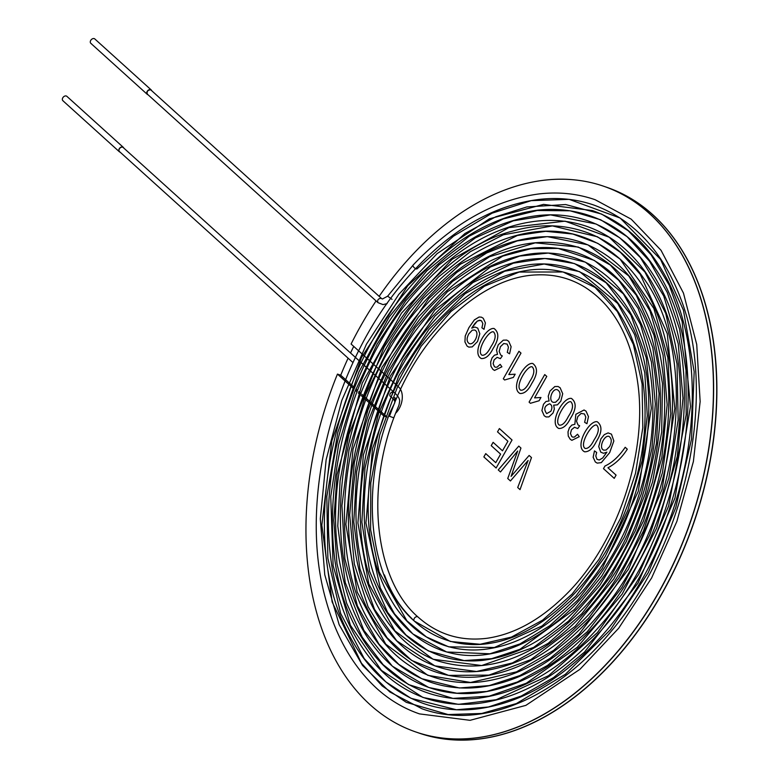 <?xml version="1.0" encoding="UTF-8"?>
<svg xmlns="http://www.w3.org/2000/svg" width="779" height="779" viewBox="0 0 779 779"><rect width="100%" height="100%" fill="white"/><g stroke="black" fill="none" stroke-linecap="round" stroke-linejoin="round"><path stroke-width="1.17" d="M603.647 186.23A288.581 191.215 109 0 1 603.725 186.259A288.581 191.215 109 0 1 690.691 521.336A288.581 191.215 109 0 1 416.005 732.036A288.581 191.215 109 0 1 415.928 732.007M348.096 358.174A288.581 191.215 -71 0 0 340.715 375.215L337.609 374.144L353.948 388.916L337.453 374.095L353.919 388.984M419.19 733.136A288.581 191.215 -71 0 0 419.268 733.156A288.581 191.215 -71 0 0 693.953 522.466A288.581 191.215 -71 0 0 606.987 187.379L606.831 187.32A288.581 191.215 109 0 1 693.797 522.407A288.581 191.215 109 0 1 419.112 733.107A288.581 191.215 -71 0 0 693.797 522.407A288.581 191.215 -71 0 0 606.831 187.32L603.725 186.259A288.581 191.215 109 0 1 690.691 521.336A288.581 191.215 109 0 1 416.005 732.036L415.85 731.987A288.581 191.215 109 0 1 337.453 374.095M355.399 390.23L356.938 391.623L355.399 390.23M358.301 392.85L359.947 394.34L358.301 392.85M361.29 395.557L362.878 396.988L361.29 395.557M364.806 396.988L385.975 416.122L382.869 415.061L364.309 398.283L382.869 415.061A16.456 10.906 -71 0 0 385.401 416.58A16.456 10.906 -71 0 1 382.869 415.061L382.713 415.003A16.456 10.906 -71 0 0 385.323 416.561M340.715 375.215L354.455 387.64M355.906 388.945L357.434 390.328M358.798 391.564L360.453 393.054M361.787 394.262L363.374 395.693M385.975 416.122A16.456 10.906 -71 0 0 387.017 416.921M529.136 455.452L531.492 457.575L520.031 489.621L517.704 487.527L528.123 460.457L510.44 480.955L507.733 478.51L517.675 451.022L500.478 471.957L498.229 469.922L518.775 446.085L520.947 448.052L511.073 476.397L529.136 455.452L511.073 476.397M493.126 348.417C489.679 355.428 485.745 358.798 481.325 358.535C471.11 353.296 485.794 326.839 494.1 328.534C499.32 332.575 498.998 339.196 493.126 348.417M501.919 366.792L494.548 370.424L492.893 369.392L490.926 366.179L490.663 361.962L492.055 357.882L494.48 355.185L497.499 354.396L496.525 349.995L498.229 344.844L503.273 340.17L506.71 340.072L508.706 341.29L511.112 346.723L509.583 353.802L507.275 352.41L508.444 347.191L507.1 344.075L503.74 343.52L500.42 346.713L499.173 351.358L500.654 354.99L502.289 355.925L500.391 358.652L497.109 357.347L494.11 359.859L493.117 363.608L494.383 366.607L495.415 367.221L497.07 367.152L500.196 364.338L501.9 366.792L494.529 370.424L492.873 369.382L490.906 366.169L490.643 361.953L492.046 357.882L494.461 355.175L497.479 354.396L496.544 349.995L498.248 344.844L503.292 340.17L506.73 340.082L508.716 341.29L511.121 346.733L509.593 353.802L507.275 352.41L508.453 347.191L507.119 344.075L503.76 343.529L500.439 346.723L499.183 351.368L500.663 355L502.309 355.925M531.804 383.365C528.357 390.376 524.423 393.746 520.012 393.492C509.778 388.273 524.462 361.797 532.778 363.491C537.997 367.522 537.676 374.144 531.804 383.365C528.376 390.376 524.442 393.755 520.021 393.502C509.797 388.273 524.481 361.797 532.787 363.491C538.007 367.532 537.685 374.154 531.823 383.375M530.421 403.308L529.107 402.12L544.735 374.572L546.78 376.413L534.589 397.874L540.947 397.494L539.107 400.747L530.402 403.298L529.087 402.11L544.755 374.572M570.481 418.323C567.063 425.237 563.178 428.625 558.816 428.489C548.338 423.474 563.09 396.754 571.445 398.429C576.674 402.461 576.353 409.092 570.481 418.323M579.264 436.698L571.874 440.33L570.228 439.288L568.271 436.084L568.018 431.868L569.41 427.788L571.825 425.081L574.853 424.302L575.837 414.292L584.065 409.978L586.051 411.195L588.466 416.629L586.928 423.708L584.63 422.315L585.798 417.096L584.454 413.98L581.095 413.425L577.775 416.619L576.528 421.264L577.989 424.886L579.644 425.831L577.745 428.557L574.464 427.252L571.455 429.755L570.471 433.513L571.728 436.503L572.779 437.126L574.415 437.058L577.551 434.244L579.255 436.698L571.864 440.32L570.218 439.278L568.261 436.074L567.998 431.858L569.391 427.788L571.805 425.071L574.834 424.302L575.847 414.301L584.084 409.988L586.071 411.195L588.476 416.638L586.947 423.708L584.63 422.315L585.808 417.096L584.474 413.98L581.115 413.435L577.794 416.629L576.538 421.273L578.008 424.896L579.664 425.831M607.941 467.76L616.072 475.112L614.232 478.364L603.482 468.646L604.971 466.017C612.216 462.687 618.954 456.436 625.186 447.273L627.299 449.181C621.827 457.74 615.371 463.933 607.941 467.76M395.537 413.347A16.456 10.906 -71 0 0 398.634 386.978L351.086 344.016A288.581 191.215 109 0 1 376.062 300.918M379.149 296.351A288.581 191.215 109 0 1 603.569 186.2A288.581 191.215 109 0 1 690.535 521.287A288.581 191.215 109 0 1 415.85 731.987M355.38 390.298L356.909 391.681M358.272 392.908L359.927 394.408M361.261 395.615L362.848 397.047M364.29 398.351L382.713 415.003M596.675 452.463L595.808 456.046L597.016 459.347L599.275 459.999L602.703 457.994L606.899 452.161L603.511 453.281L600.765 452.161L598.7 446.533L600.911 438.82L604.309 434.633L608.097 432.91L611.457 434.146L613.842 441.002L609.645 452.667L601.3 462.619L597.201 463.125L595.322 461.976L593.14 457.263L594.474 450.895L596.656 452.453L595.789 456.036L597.006 459.347L599.255 459.999L602.683 457.984L606.88 452.161L603.521 453.281L600.784 452.161L598.72 446.542L600.921 438.83L604.329 434.633L608.117 432.91L611.466 434.146L613.852 441.002L609.665 452.677L601.32 462.629L597.22 463.125L595.341 461.976L593.16 457.273L594.484 450.895M596.266 441.625C592.848 448.538 588.953 451.927 584.601 451.791C574.123 446.776 588.885 420.047 597.22 421.731C602.459 425.762 602.138 432.394 596.266 441.625C592.858 448.538 588.973 451.927 584.61 451.801C574.133 446.776 588.895 420.056 597.24 421.741C602.469 425.772 602.157 432.394 596.276 441.625M553.703 405.168L554.356 409.072L553.032 413.045L548.864 416.911L546.089 416.95L544.239 415.791L541.921 410.552L543.479 404.272L545.972 401.497L549.068 400.971L548.221 396.219L549.925 391.116L554.784 386.55L558.076 386.481L560.12 387.747L562.711 393.746L560.822 401.097L557.433 404.846L553.684 405.158L554.336 409.063L553.012 413.036L548.854 416.901L546.079 416.94L544.219 415.791L541.902 410.543L543.469 404.272L545.962 401.497L549.049 400.971L548.241 396.219L549.935 391.116L554.804 386.559L558.095 386.491L560.13 387.757L562.72 393.746L560.831 401.107L557.452 404.846L553.684 405.158M503.302 378.808L518.95 351.271L520.995 353.111L508.804 374.572L515.162 374.193L513.322 377.445L504.617 379.996L503.302 378.808L518.97 351.271M471.723 328.134L474.878 327.024L477.731 328.115L479.806 333.724L477.537 341.514L472.24 346.898L468.812 347.122L467.069 346.061L464.927 341.952L465.219 335.992L468.909 327.657L474.362 319.896L479.114 317.004L481.403 317.16L483.243 318.27L485.405 322.934L484.012 329.313L481.909 327.793L482.834 323.626L481.617 320.977L479.572 320.208L477.323 321.075L474.742 323.616L471.723 328.134L474.888 327.034L477.751 328.115L479.825 333.724L477.556 341.514L472.259 346.898L468.831 347.132L467.079 346.071L464.946 341.952L465.238 336.002L468.919 327.657L474.382 319.906L479.134 317.014L481.422 317.17L483.253 318.28L485.414 322.944L484.032 329.322L481.909 327.793L482.853 323.636L481.636 320.987L480.536 320.335L477.332 321.084L471.938 327.764M499.388 428.567L512.037 439.999L496.126 468.013L483.856 456.932L485.736 453.612L495.756 462.668L500.605 454.128L491.218 445.646L493.107 442.326L502.494 450.807L507.908 441.265L497.518 431.868L499.388 428.567L497.518 431.868L507.927 441.265L502.494 450.807M614.241 478.374L603.482 468.646L604.971 466.017C612.236 462.687 618.974 456.445 625.206 447.282M609.577 446.591C612.012 441.81 611.797 438.411 608.954 436.376C604.124 434.799 598.116 448.548 603.92 450.165L606.169 450.038L609.577 446.591C611.992 441.81 611.788 438.402 608.935 436.367C604.105 434.789 598.097 448.538 603.9 450.165L606.15 450.028L609.558 446.591M594.192 439.716C598.642 433.046 599.47 428.168 596.675 425.091C591.67 423.25 578.914 444.867 585.185 448.441C588.126 448.831 591.134 445.919 594.192 439.716C598.632 433.036 599.46 428.168 596.656 425.081C591.651 423.25 578.904 444.867 585.165 448.441C588.116 448.831 591.115 445.919 594.182 439.707M577.755 428.567L574.474 427.252L571.465 429.765L570.481 433.513L571.747 436.503L572.789 437.136L574.435 437.058L577.57 434.254M568.407 416.414C572.867 409.744 573.685 404.866 570.89 401.789C565.885 399.948 553.139 421.566 559.4 425.139C562.341 425.529 565.35 422.617 568.407 416.414M568.397 416.405C572.847 409.735 573.675 404.866 570.871 401.779C565.866 399.948 553.119 421.566 559.39 425.139C562.331 425.529 565.33 422.617 568.397 416.405M570.501 418.323C567.073 425.237 563.188 428.625 558.825 428.499C548.358 423.474 563.11 396.764 571.455 398.429C576.694 402.47 576.372 409.102 570.501 418.323M550.86 411.254C552.554 407.67 552.165 405.177 549.692 403.785C544.414 405.781 543.421 409.063 546.702 413.62L550.86 411.254C552.535 407.66 552.145 405.177 549.672 403.775C544.394 405.781 543.401 409.053 546.692 413.61L550.85 411.244M558.738 399.179C560.822 394.71 560.374 391.574 557.384 389.782C552.447 387.669 547.666 400.932 553.392 402.363L555.563 402.266L558.738 399.179C560.812 394.71 560.354 391.574 557.365 389.773C552.428 387.66 547.656 400.922 553.382 402.353L555.554 402.256L558.718 399.179M534.598 397.884L540.967 397.494M529.73 381.457C534.18 374.806 535.007 369.937 532.213 366.831C527.266 364.991 514.442 386.569 520.732 390.191C523.663 390.581 526.662 387.669 529.73 381.457C534.17 374.806 534.988 369.928 532.193 366.831C527.247 364.991 514.432 386.569 520.713 390.191C523.644 390.581 526.643 387.669 529.72 381.457M515.182 374.193L508.804 374.572M504.636 380.006L503.322 378.818M500.41 358.661L497.119 357.347L494.129 359.869L493.136 363.608L494.402 366.607L495.434 367.23L497.08 367.152L500.215 364.348M491.052 346.509C495.522 339.848 496.34 334.98 493.535 331.883C488.599 330.033 475.755 351.621 482.055 355.243C484.986 355.623 487.985 352.712 491.052 346.509C495.502 339.848 496.33 334.97 493.516 331.873C488.579 330.033 475.745 351.621 482.035 355.234C484.966 355.613 487.966 352.702 491.043 346.499M493.146 348.417C489.689 355.428 485.765 358.807 481.344 358.544C471.129 353.296 485.814 326.849 494.12 328.543C499.339 332.575 499.008 339.206 493.146 348.417M468.812 333.889C466.417 338.456 466.572 341.699 469.27 343.597C474.353 345.72 480.409 331.922 474.538 330.014L472.288 330.179L468.812 333.889C466.407 338.456 466.553 341.689 469.25 343.597C474.333 345.72 480.39 331.922 474.528 330.004L472.269 330.169L468.792 333.879M520.041 489.631L517.704 487.527M517.723 487.527L528.123 460.457M510.459 480.964L507.733 478.51M507.752 478.52L517.675 451.022M500.498 471.967L498.229 469.922M498.248 469.932L518.795 446.094M496.135 468.023L483.856 456.932L485.755 453.621M491.218 445.646L500.624 454.128L495.756 462.668M491.237 445.646L493.117 442.336M353.724 346.402A288.581 191.215 -71 0 0 350.531 352.975M394.739 397.611L396.19 399.062L394.817 402.256L394.739 397.611M384.466 574.941C390.756 592.546 399.978 607.182 412.14 618.838M387.114 303.615L383.044 304.608L378 302.671L147.426 94.201C146.52 91.669 147.552 90.208 150.542 89.809L150.99 90.072M151.71 90.715A2.96 2.133 132.1 0 0 151.243 89.955A2.96 2.133 132.1 0 0 147.669 90.724A2.96 2.133 132.1 0 0 147.27 94.356A2.96 2.133 132.1 0 0 147.825 94.678A2.96 2.133 132.1 0 0 148.01 94.726M151.243 89.955L94.804 38.95A2.96 2.133 132.1 0 0 91.231 39.719A2.96 2.133 132.1 0 0 90.831 43.342A2.96 2.133 132.1 0 0 91.386 43.673M396.199 399.062C425.899 327.677 485.113 276.117 537.374 274.87C554.745 274.208 570.637 278.346 585.048 287.295C613.462 305.456 630.951 336.849 637.534 381.467C648.479 453.349 616.54 546.595 563.753 596.772C539.165 620.542 513.624 634.379 487.128 638.264C460.671 641.575 437.652 634.515 418.06 617.056A2.746 1.977 132.1 0 0 418.05 617.056C376.218 581.261 365.03 494.334 393.814 417.836L388.653 415.967L393.814 417.836C399.052 404.067 398.741 407.29 399.578 401.701C400.094 399.189 398.235 396.053 394.018 392.285L394.018 392.285A2.746 1.977 132.1 0 0 390.24 393.648A2.746 1.977 132.1 0 0 390.337 396.355A2.746 1.977 132.1 0 0 390.347 396.355A2.746 1.977 132.1 0 0 390.854 396.657M394.018 392.285L123.16 147.504A2.746 1.977 132.1 0 0 119.382 148.867A2.746 1.977 132.1 0 0 119.479 151.574L352.984 362.595M123.764 148.039A2.96 2.133 132.1 0 0 123.306 147.338A2.96 2.133 132.1 0 0 119.742 148.107A2.96 2.133 132.1 0 0 119.333 151.739A2.96 2.133 132.1 0 0 119.888 152.061A2.96 2.133 132.1 0 0 120.083 152.109M123.306 147.338L66.867 96.333A2.96 2.133 132.1 0 0 63.294 97.102A2.96 2.133 132.1 0 0 62.895 100.725A2.96 2.133 132.1 0 0 63.45 101.056M415.071 621.476L450.379 641.487L480.078 644.262L511.404 637.105L542.642 620.123L572.059 594.124L599.07 559.215L620.668 518.103L635.508 473.32L642.811 427.7L642.091 383.979L633.376 344.532L617.367 311.61L595.078 287.461L563.013 271.968L519.165 272.056L484.489 286.195L450.973 311.464L421.186 346.158L396.998 388.156L379.792 434.76L370.765 482.961L370.619 529.739L379.091 571.864L406.901 620.805L426.405 636.94L448.694 646.843L494.402 647.485L542.009 625.975L575.885 596.062L605.127 556.586L627.796 510.42L642.159 460.593L647.261 415.519L644.778 372.732L634.7 334.727L617.698 303.469L579.693 271.686L544.19 264.023L504.636 271.248L465.151 293.673L428.878 329.507L398.858 375.653L372.518 448.548L365.935 522.943L380.259 587.892L394.505 613.852L412.87 633.96L446.659 651.984L489.903 653.785L519.973 643.921L549.692 625.79L577.56 600.278L602.264 568.388L638.303 491.218L651.322 408.215L646.239 357.775L630.815 314.891L606.179 282.826L574.474 263.575L544.901 258.472L513.361 263.156L472.843 282.592L434.984 316.06L402.714 360.872L378.613 413.318L364.991 468.023L361.865 522.144L369.587 571.435L387.572 612.313L406.015 635.041L428.304 650.913L464.05 660.592L491.646 658.664L519.924 649.316L574.308 609.558L601.7 576.168L624.446 536.838L641.429 493.516L651.926 448.461L655.334 403.97L651.439 362.069L640.572 324.697L623.404 293.917L585.428 262.163L548.328 253.068L519.729 256.067L490.468 266.983L434.818 310.1L390.24 376.169L363.374 454.897L357.921 522.904L368.779 583.929L394.934 630.912L433.095 659.277L481.675 665.539L533.634 647.417L568.524 621.126L600.054 585.087L626.199 541.765L645.333 493.613L656.473 443.28L659.063 393.648L652.821 347.765L638.147 308.426L618.779 280.333L594.387 260.459L558.163 248.413L530.879 248.696L502.698 256.125L447.536 291.638L415.236 327.55L388.351 371.379L368.477 420.436L356.685 471.646L353.783 522.008L359.898 568.806L374.514 609.344L396.764 640.844L434.799 665.841L476.544 671.508L512.387 662.939L548.231 643.298L581.835 613.657L611.369 575.467L635.372 530.781L652.52 482.113L661.673 432.072L662.471 383.511L654.029 335.321L636.2 295.085L610.376 265.084L578.3 247.05L535.222 242.853L489.563 256.729L452.482 281.492L418.44 317.004L389.627 360.745L367.873 410.173L354.328 462.629L349.674 514.987L354.328 563.996L368.029 606.695L387.027 637.728L411.546 660.358L448.607 675.393L488.939 675.12L530.752 659.677L575.097 626.345L613.823 578.836L643.503 520.956L661.819 457.74L667.145 404.759L663.036 354.961L650.007 311.094L628.702 275.883L587.931 244.849L547.277 236.631L517.246 240.896L486.671 252.971L456.796 272.377L428.762 298.523L382.002 367.318L353.033 449.132L345.886 524.355L357.152 591.991L385.732 644.126L427.827 675.335L470.584 682.472L516.487 671.858L553.684 650.338L588.457 618.322L618.993 577.765L643.561 530.781L662.423 472.746L670.777 413.63L667.856 357.6L653.854 308.474L620.113 259.125L597.814 243.36L572.818 234.031L545.699 231.314L517.334 235.492L460.301 264.247L423.036 298.815L390.834 343.227L365.682 394.739L349.021 449.989L341.942 505.688L344.854 558.747L357.434 605.984L378.915 644.067L398.809 664.39L421.819 678.713L459.376 687.974L489.202 685.598L519.817 675.588L550.071 658.362L578.875 634.379L628.497 569.225L662.121 489.261L674.809 408.508L667.282 333.724L640.221 274.266L620.503 252.406L597.464 236.787L552.428 225.91L503.331 234.8L470.292 251.695L438.567 276.866L409.462 309.088L384.164 347.035L348.875 434.546L340.092 480.77L337.774 526L345.224 582.429L363.851 630.308L392.324 666.162L428.762 687.487L456.883 693.222L486.7 691.47L517.275 682.053L547.637 665.363L587.21 631.788L621.954 587.424L649.705 535.056L668.869 478.092L678.158 419.978L677.039 363.949L665.733 313.421L644.905 271.998L609.236 237.244L565.048 221.158L508.833 227.653L452.161 259.28L401.487 313.148L362.274 383.034L337.073 474.489L333.811 520.323L336.986 563.753L346.606 603.131L362.225 637.164L383.122 664.682L408.469 684.546L452.95 698.393L489.144 696.163L526.283 683.251L577.327 647.242L622.197 594.056L656.541 528.415L677.311 456.212L682.979 398.225L678.246 343.831L663.727 296.001L640.319 257.479L619.743 237.799L596.188 224.04L550.529 214.887L513.234 220.837L475.433 237.868L438.996 264.899L405.752 300.762L377.182 344.026L354.445 392.684L338.651 444.381L330.744 496.651L333.12 565.622L350.433 625.342L381.398 670.388L422.919 697.458L458.383 704.343L496.262 699.708L548.601 675.656L597.444 632.606L638.663 574.347L668.596 506.126L686.182 414.671L685.987 370.366L679.59 329.186L667.252 292.446L649.53 261.247L627.105 236.689L600.667 219.766L570.082 210.797L537.218 210.496L503.205 218.957L469.231 236.183L426.795 270.829L389.198 316.946L358.953 371.904L337.852 432.267L326.82 496.535L327.862 558.261L340.666 613.462L364.202 658.576L385.809 681.849L411.049 698.325L456.426 709.757L488.414 706.991L521.17 696.075L553.577 677.564L584.523 652.072L638.011 583.082L675.004 497.976L690.496 406.521L682.17 321.571L669.288 285.309L651.049 254.752L628.195 230.73L601.573 214.04L565.632 204.546L526.838 206.932L495.765 216.796L464.927 233.505L407.699 285.776L361.466 357.58L331.835 440.826L321.834 525.134L332.136 601.963L361.456 663.231L382.168 685.939L406.287 702.337L448.091 714.547L481.753 713.467L516.399 703.544L565.35 674.312L610.541 629.636L648.177 572.789L675.763 507.713L691.528 439.083L694.167 371.7L683.436 310.198L660.543 259.349L620.133 218.032L569.157 199.356L531.21 200.651L492.075 213.193L453.475 236.193L417.116 268.794A2.746 1.139 -137.1 0 1 414.331 267.762A2.746 1.139 -137.1 0 1 413.104 265.055C452.56 223.612 494.509 199.901 538.941 193.942C558.65 191.663 577.405 193.601 595.195 199.736L631.204 219.162L661.04 250.302L683.456 293.079L696.728 344.493L700.146 401.584L693.388 461.509L676.893 521.355L651.604 577.989L618.692 628.234L579.966 669.307L525.854 705.375L470.068 720.322L419.501 713.895C404.213 708.656 390.26 700.438 377.649 689.269C353.199 667.087 335.778 636.716 325.388 598.145C298.61 501.705 332.331 364.767 404.019 281.628C445.792 232.6 491.13 205.169 540.042 199.317C558.757 197.311 576.587 199.181 593.549 204.945C633.999 219.727 663.328 251.656 681.537 300.752C717.547 396.589 685.686 544.55 609.938 632.791C555.008 699.026 480.75 730.04 422.043 708.783L389.841 691.976L362.576 665.509L339.138 624.67L324.765 574.785L320.315 518.843L326.138 459.727L341.796 400.435L366.403 344.24L398.79 294.374L437.038 253.672L489.465 218.782L543.518 204.39L592.449 210.583C621.983 221.051 645.664 241.802 663.474 272.825C695.998 327.969 701.149 413.221 678.129 493.574C663.143 545.427 639.549 590.725 607.377 629.481C566.898 676.893 522.972 703.447 475.589 709.133C457.546 711.071 440.349 709.25 424.01 703.68C389.958 691.479 363.803 666.201 345.555 627.864C300.821 536.468 329.449 380.541 407.699 289.603C447.701 242.717 491.13 216.221 537.987 210.116C556.216 208.227 573.578 210.126 590.063 215.793C615.936 224.742 637.388 241.889 654.389 267.246C714.888 352.283 691.294 526.974 605.867 625.031C566.343 671.683 523.4 697.867 477.03 703.593C458.831 705.521 441.489 703.671 425.013 698.062C397.865 688.422 375.78 669.736 358.749 642.003C326.625 591.057 319.663 511.277 339.264 434.516C355.964 371.116 384.992 317.998 426.366 275.143C461.733 239.951 498.979 220.087 538.094 215.54C555.515 213.68 572.117 215.452 587.892 220.856C620.454 232.454 645.577 256.437 663.25 292.807C707.371 380.999 680.009 532.768 603.968 621.223C565.291 666.658 523.284 692.346 477.946 698.276C460.204 700.117 443.3 698.286 427.252 692.774C400.435 683.475 378.652 665.169 361.894 637.835C302.914 548.435 336.226 367.737 428.138 279.398C462.512 244.908 498.735 225.472 536.819 221.109C554.336 219.25 571.026 221.022 586.899 226.416C610.288 234.693 629.88 250.049 645.684 272.484C678.791 322.311 688.198 385.994 673.913 463.524C661.575 522.738 637.29 574.376 601.057 618.419C563.188 662.656 522.086 687.497 477.761 692.93C460.905 694.712 444.858 692.979 429.609 687.73C415.246 682.764 402.168 674.984 390.367 664.399C365.38 641.623 348.904 609.567 340.929 568.232C312.038 439.463 404.028 258.2 512.553 231.129C538.026 223.807 562.156 224.04 584.932 231.811C608.633 240.01 628.322 255.648 643.99 278.736C701.538 357.775 679.629 522.368 599.217 614.29C562.292 657.778 522.173 682.141 478.851 687.36C462.044 689.152 446.026 687.467 430.797 682.297C410.494 675.14 393.093 662.393 378.575 644.038C346.519 601.544 334.649 545.31 342.955 475.326C352.312 409.929 376.939 352.76 416.843 303.82C465.219 245.492 530.684 218.373 582.517 236.874C597.551 242.074 611.106 250.429 623.19 261.948C645.353 283.459 660.183 312.876 667.7 350.18C678.694 409.374 670.846 470.535 644.155 533.664C625.401 576.46 600.648 611.427 569.907 638.576C539.516 665.159 508.161 679.746 475.823 682.336C460.701 683.368 446.27 681.528 432.52 676.824C409.705 668.908 390.756 653.824 375.682 631.584C320.052 555.349 341.26 396.394 418.936 307.715C454.556 265.824 493.273 242.376 535.066 237.361C551.152 235.638 566.489 237.244 581.076 242.191C615.079 254.675 639.89 281.394 655.499 322.34C689.785 409.871 655.149 549.643 581.037 622.45C549.156 654.292 515.552 672.365 480.215 676.678C464.372 678.314 449.298 676.659 434.974 671.722C413.454 664.253 395.333 650.358 380.619 630.016C316.732 547.949 352.429 362.586 447.302 284.491C492.104 246.3 536.225 234.06 579.673 247.751C607.318 257.596 628.828 277.752 644.204 308.211C670.456 358.915 671.313 435.276 647.622 504.432C634.671 542.028 616.355 575.038 592.653 603.482C558.329 643.775 521.034 666.327 480.76 671.157C465.365 672.813 450.69 671.264 436.737 666.522C421.614 661.254 408.138 652.578 396.287 640.494C366.091 608.506 351.426 563.421 352.274 505.24C355.341 433.689 378.906 370.376 422.939 315.31C456.835 275.659 493.652 253.263 533.381 248.121C548.757 246.534 563.402 248.141 577.307 252.922C596.256 259.475 612.508 271.287 626.053 288.357C688.276 361.427 662.656 532.554 577.19 614.456C530.947 659.638 484.538 675.13 437.954 660.943C426.317 656.95 415.665 650.777 405.986 642.412C386.939 625.673 373.112 602.722 364.494 573.548C339.011 490.965 372.674 368.613 438.947 303.82C468.754 274.14 500.157 257.401 533.167 253.594C547.919 252.007 561.98 253.506 575.35 258.063C603.238 268.054 624.641 288.736 639.559 320.111C675.958 394.632 652.675 521.492 588.982 595.565C556.42 633.755 521.024 655.353 482.805 660.358C467.916 661.897 453.729 660.349 440.242 655.714C417.427 647.807 398.926 632.207 384.738 608.905C335.554 533.547 363.55 382.333 440.554 308.211C469.416 279.203 499.865 262.835 531.911 259.125C546.712 257.557 560.822 259.056 574.23 263.623C591.28 269.583 605.965 280.138 618.302 295.29C651.711 334.951 661.77 405.849 644.681 474.8C631.37 527.237 607.63 571.173 573.471 606.607C544.813 635.128 514.607 651.244 482.853 654.954C468.705 656.463 455.218 655.012 442.414 650.621C417.31 641.721 397.611 623.658 383.307 596.432C344.931 525.728 366.325 399.734 429.102 326.791C460.34 290.061 494.314 269.291 531.025 264.48C545.407 262.99 559.108 264.471 572.137 268.94C593.812 276.457 611.418 291.249 624.962 313.314C672.637 385.459 645.83 531.151 571.679 602.44C543.985 630.23 514.763 645.888 484.012 649.413C469.883 650.913 456.416 649.491 443.602 645.139C424.38 638.322 408.342 625.625 395.489 607.045C369.382 567.034 361.982 516.195 373.297 454.537C383.18 406.842 402.714 365.254 431.897 329.77C462.317 294.219 495.376 274.247 531.064 269.846C544.648 268.414 557.589 269.816 569.887 274.042C635.722 293.849 664.38 398.77 631.185 494.967C613.871 546.527 586.947 586.743 550.432 615.614C527.899 632.947 504.928 642.529 481.529 644.35C468.958 645.207 456.961 643.668 445.539 639.754C434.098 635.83 423.708 629.617 414.37 621.116A2.746 1.977 132.1 0 0 414.379 621.126A2.746 1.977 132.1 0 0 414.886 621.428M418.05 617.056A2.746 1.977 132.1 0 0 414.749 617.757A2.746 1.977 132.1 0 0 414.37 621.116C370.385 583.159 359.333 494.168 388.653 415.967C388.848 413.922 396.063 400.834 394.651 402.646C395.313 401.331 393.882 399.238 390.347 396.355M378 302.671C377.094 300.129 378.127 298.659 381.116 298.279L382.382 299.029L387.65 296.176L392.032 299.34M419.268 733.156L416.005 732.036M389.481 416.229L394.593 402.879M151.009 90.082L381.583 298.552M413.133 265.084L387.65 296.176M147.27 94.356L90.831 43.342M119.333 151.739L62.895 100.725"/></g></svg>
